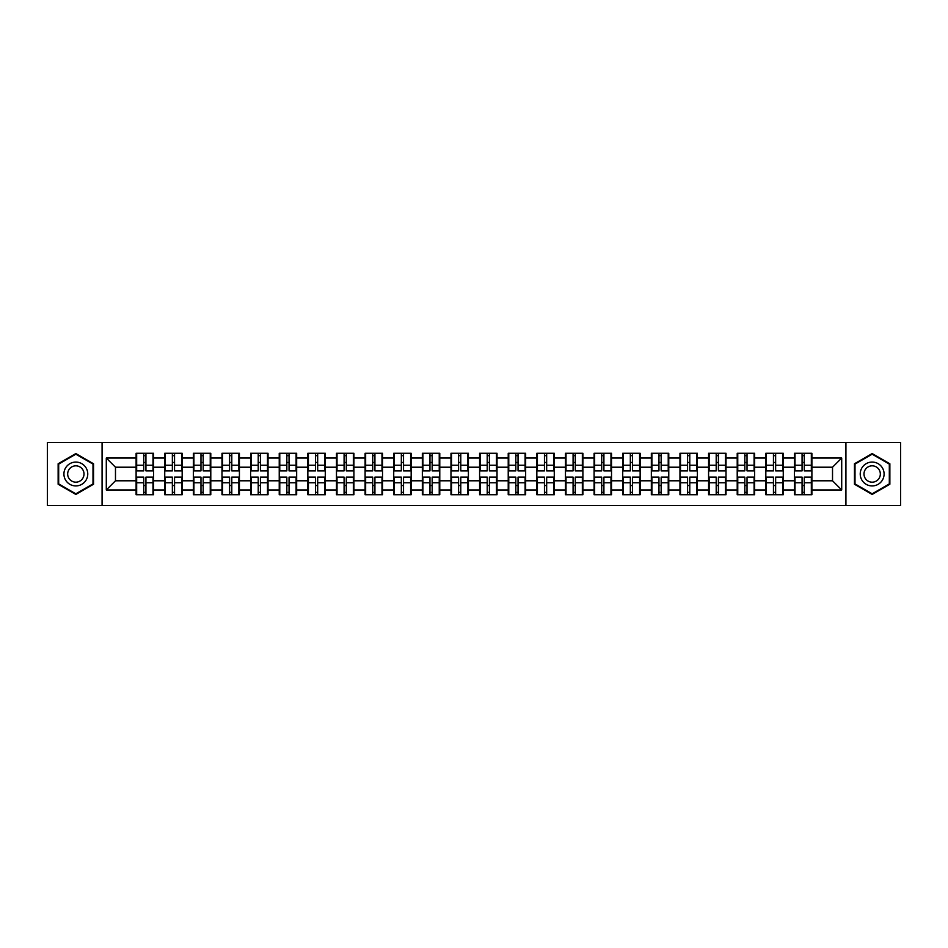 <?xml version="1.0" encoding="UTF-8"?>
<svg xmlns="http://www.w3.org/2000/svg" width="948" height="948" viewBox="0 0 948 948"><rect width="100%" height="100%" fill="white"/><g stroke="black" fill="none" stroke-linecap="round" stroke-linejoin="round"><path stroke-width="1.42" d="M845.924 505.462L900.6 505.462L900.6 442.538L845.924 442.538L845.924 505.462L102.076 505.462L102.076 442.538L47.4 442.538L47.4 505.462L102.076 505.462M845.924 442.538L102.076 442.538M832.522 480.79L832.522 467.21L811.891 467.21L811.891 480.79L832.522 480.79L841.706 489.962L841.706 458.038L811.891 458.038L811.891 453.263L794.46 453.263L794.46 467.21L783.261 467.21L783.261 480.79L794.46 480.79L794.46 467.21M841.706 489.962L811.891 489.962L811.891 494.738L794.46 494.738L794.46 489.962L783.261 489.962L783.261 494.738L765.83 494.738L765.83 489.962L754.644 489.962L754.644 494.738L737.212 494.738L737.212 489.962L726.014 489.962L726.014 494.738L708.583 494.738L708.583 489.962L697.396 489.962L697.396 494.738L679.965 494.738L679.965 489.962L668.767 489.962L668.767 494.738L651.335 494.738L651.335 489.962L640.149 489.962L640.149 494.738L622.717 494.738L622.717 489.962L611.519 489.962L611.519 494.738L594.088 494.738L594.088 489.962L582.902 489.962L582.902 494.738L565.47 494.738L565.47 489.962L554.272 489.962L554.272 494.738L536.841 494.738L536.841 489.962L525.654 489.962L525.654 494.738L508.223 494.738L508.223 489.962L497.025 489.962L497.025 494.738L479.593 494.738L479.593 489.962L468.407 489.962L468.407 494.738L450.975 494.738L450.975 489.962L439.777 489.962L439.777 494.738L422.346 494.738L422.346 489.962L411.159 489.962L411.159 494.738L393.728 494.738L393.728 489.962L382.53 489.962L382.53 494.738L365.099 494.738L365.099 489.962L353.912 489.962L353.912 494.738L336.481 494.738L336.481 489.962L325.283 489.962L325.283 494.738L307.851 494.738L307.851 489.962L296.665 489.962L296.665 494.738L279.233 494.738L279.233 489.962L268.035 489.962L268.035 494.738L250.604 494.738L250.604 489.962L239.417 489.962L239.417 494.738L221.986 494.738L221.986 489.962L210.788 489.962L210.788 494.738L193.356 494.738L193.356 489.962L182.17 489.962L182.17 494.738L164.739 494.738L164.739 489.962L153.54 489.962L153.54 494.738L136.109 494.738L136.109 489.962L106.295 489.962L106.295 458.038L136.109 458.038L136.109 467.21L115.478 467.21L115.478 480.79L136.109 480.79L136.109 467.21M794.46 458.038L783.261 458.038L783.261 453.263L765.83 453.263L765.83 458.038L754.644 458.038L754.644 453.263L737.212 453.263L737.212 458.038L726.014 458.038L726.014 453.263L708.583 453.263L708.583 458.038L697.396 458.038L697.396 453.263L679.965 453.263L679.965 458.038L668.767 458.038L668.767 453.263L651.335 453.263L651.335 458.038L640.149 458.038L640.149 453.263L622.717 453.263L622.717 458.038L611.519 458.038L611.519 453.263L594.088 453.263L594.088 458.038L582.902 458.038L582.902 453.263L565.47 453.263L565.47 458.038L554.272 458.038L554.272 453.263L536.841 453.263L536.841 458.038L525.654 458.038L525.654 453.263L508.223 453.263L508.223 458.038L497.025 458.038L497.025 453.263L479.593 453.263L479.593 458.038L468.407 458.038L468.407 453.263L450.975 453.263L450.975 458.038L439.777 458.038L439.777 453.263L422.346 453.263L422.346 458.038L411.159 458.038L411.159 453.263L393.728 453.263L393.728 458.038L382.53 458.038L382.53 453.263L365.099 453.263L365.099 458.038L353.912 458.038L353.912 453.263L336.481 453.263L336.481 458.038L325.283 458.038L325.283 453.263L307.851 453.263L307.851 458.038L296.665 458.038L296.665 453.263L279.233 453.263L279.233 458.038L268.035 458.038L268.035 453.263L250.604 453.263L250.604 458.038L239.417 458.038L239.417 453.263L221.986 453.263L221.986 458.038L210.788 458.038L210.788 453.263L193.356 453.263L193.356 458.038L182.17 458.038L182.17 453.263L164.739 453.263L164.739 458.038L153.54 458.038L153.54 453.263L136.109 453.263L136.109 458.038M794.46 480.79L794.46 489.962M783.261 480.79L783.261 489.962M783.261 458.038L783.261 467.21M754.644 480.79L765.83 480.79L765.83 467.21L754.644 467.21L754.644 489.962M765.83 480.79L765.83 489.962M765.83 458.038L765.83 467.21M754.644 458.038L754.644 467.21M726.014 480.79L737.212 480.79L737.212 467.21L726.014 467.21L726.014 489.962M737.212 480.79L737.212 489.962M737.212 458.038L737.212 467.21M726.014 458.038L726.014 467.21M697.396 480.79L708.583 480.79L708.583 467.21L697.396 467.21L697.396 489.962M708.583 480.79L708.583 489.962M708.583 458.038L708.583 467.21M697.396 458.038L697.396 467.21M668.767 480.79L679.965 480.79L679.965 467.21L668.767 467.21L668.767 489.962M679.965 480.79L679.965 489.962M679.965 458.038L679.965 467.21M668.767 458.038L668.767 467.21M640.149 480.79L651.335 480.79L651.335 467.21L640.149 467.21L640.149 489.962M651.335 480.79L651.335 489.962M651.335 458.038L651.335 467.21M640.149 458.038L640.149 467.21M611.519 480.79L622.717 480.79L622.717 467.21L611.519 467.21L611.519 489.962M622.717 480.79L622.717 489.962M622.717 458.038L622.717 467.21M611.519 458.038L611.519 467.21M582.902 480.79L594.088 480.79L594.088 467.21L582.902 467.21L582.902 489.962M594.088 480.79L594.088 489.962M594.088 458.038L594.088 467.21M582.902 458.038L582.902 467.21M554.272 480.79L565.47 480.79L565.47 467.21L554.272 467.21L554.272 489.962M565.47 480.79L565.47 489.962M565.47 458.038L565.47 467.21M554.272 458.038L554.272 467.21M525.654 480.79L536.841 480.79L536.841 467.21L525.654 467.21L525.654 489.962M536.841 480.79L536.841 489.962M536.841 458.038L536.841 467.21M525.654 458.038L525.654 467.21M497.025 480.79L508.223 480.79L508.223 467.21L497.025 467.21L497.025 489.962M508.223 480.79L508.223 489.962M508.223 458.038L508.223 467.21M497.025 458.038L497.025 467.21M468.407 480.79L479.593 480.79L479.593 467.21L468.407 467.21L468.407 489.962M479.593 480.79L479.593 489.962M479.593 458.038L479.593 467.21M468.407 458.038L468.407 467.21M439.777 480.79L450.975 480.79L450.975 467.21L439.777 467.21L439.777 489.962M450.975 480.79L450.975 489.962M450.975 458.038L450.975 467.21M439.777 458.038L439.777 467.21M411.159 480.79L422.346 480.79L422.346 467.21L411.159 467.21L411.159 489.962M422.346 480.79L422.346 489.962M422.346 458.038L422.346 467.21M411.159 458.038L411.159 467.21M382.53 480.79L393.728 480.79L393.728 467.21L382.53 467.21L382.53 489.962M393.728 480.79L393.728 489.962M393.728 458.038L393.728 467.21M382.53 458.038L382.53 467.21M353.912 480.79L365.099 480.79L365.099 467.21L353.912 467.21L353.912 489.962M365.099 480.79L365.099 489.962M365.099 458.038L365.099 467.21M353.912 458.038L353.912 467.21M325.283 480.79L336.481 480.79L336.481 467.21L325.283 467.21L325.283 489.962M336.481 480.79L336.481 489.962M336.481 458.038L336.481 467.21M325.283 458.038L325.283 467.21M296.665 480.79L307.851 480.79L307.851 467.21L296.665 467.21L296.665 489.962M307.851 480.79L307.851 489.962M307.851 458.038L307.851 467.21M296.665 458.038L296.665 467.21M268.035 480.79L279.233 480.79L279.233 467.21L268.035 467.21L268.035 489.962M279.233 480.79L279.233 489.962M279.233 458.038L279.233 467.21M268.035 458.038L268.035 467.21M239.417 480.79L250.604 480.79L250.604 467.21L239.417 467.21L239.417 489.962M250.604 480.79L250.604 489.962M250.604 458.038L250.604 467.21M239.417 458.038L239.417 467.21M210.788 480.79L221.986 480.79L221.986 467.21L210.788 467.21L210.788 489.962M221.986 480.79L221.986 489.962M221.986 458.038L221.986 467.21M210.788 458.038L210.788 467.21M182.17 480.79L193.356 480.79L193.356 467.21L182.17 467.21L182.17 489.962M193.356 480.79L193.356 489.962M193.356 458.038L193.356 467.21M182.17 458.038L182.17 467.21M153.54 480.79L164.739 480.79L164.739 467.21L153.54 467.21L153.54 489.962M164.739 480.79L164.739 489.962M164.739 458.038L164.739 467.21M153.54 458.038L153.54 467.21M136.109 480.79L136.109 489.962M115.478 480.79L106.295 489.962M106.295 458.038L115.478 467.21M811.891 480.79L811.891 489.962M811.891 458.038L811.891 467.21M841.706 458.038L832.522 467.21M75.84 453.559L58.136 463.773L58.136 484.227L75.84 494.441L93.544 484.227L93.544 463.773L75.84 453.559M854.456 484.227L872.16 494.441L889.864 484.227L889.864 463.773L872.16 453.559L854.456 463.773L854.456 484.227M152.995 453.263L152.995 470.883L145.933 470.883L145.933 453.263M143.729 453.263L143.729 470.883L136.666 470.883L136.666 453.263M143.729 455.656L145.933 455.656M145.933 462.446L143.729 462.446M136.666 494.738L136.666 477.117L143.729 477.117L143.729 494.738M145.933 494.738L145.933 477.117L152.995 477.117L152.995 494.738M145.933 492.344L143.729 492.344M143.729 485.554L145.933 485.554M75.84 462.079A11.921 11.921 0 0 0 63.919 474A11.921 11.921 0 0 0 75.84 485.921A11.921 11.921 0 0 0 87.761 474A11.921 11.921 0 0 0 75.84 462.079M75.84 465.835A8.165 8.165 0 0 0 67.675 474A8.165 8.165 0 0 0 75.84 482.165A8.165 8.165 0 0 0 84.005 474A8.165 8.165 0 0 0 75.84 465.835M92.999 483.907L75.84 493.813L58.681 483.907L58.681 464.093L75.84 454.187L92.999 464.093L92.999 483.907M882.493 468.039A11.921 11.921 0 0 0 866.199 463.667A11.921 11.921 0 0 0 861.827 479.961A11.921 11.921 0 0 0 878.121 484.333A11.921 11.921 0 0 0 882.493 468.039M879.234 469.912A8.165 8.165 0 0 0 868.072 466.926A8.165 8.165 0 0 0 865.086 478.088A8.165 8.165 0 0 0 876.248 481.074A8.165 8.165 0 0 0 879.234 469.912M872.16 493.813L855.001 483.907L855.001 464.093L872.16 454.187L889.319 464.093L889.319 483.907L872.16 493.813M181.613 453.263L181.613 470.883L174.551 470.883L174.551 453.263M172.358 453.263L172.358 470.883L165.284 470.883L165.284 453.263M172.358 455.656L174.551 455.656M174.551 462.446L172.358 462.446M210.243 453.263L210.243 470.883L203.18 470.883L203.18 453.263M200.976 453.263L200.976 470.883L193.913 470.883L193.913 453.263M200.976 455.656L203.18 455.656M203.18 462.446L200.976 462.446M238.86 453.263L238.86 470.883L231.798 470.883L231.798 453.263M229.594 453.263L229.594 470.883L222.531 470.883L222.531 453.263M229.594 455.656L231.798 455.656M231.798 462.446L229.594 462.446M267.49 453.263L267.49 470.883L260.427 470.883L260.427 453.263M258.223 453.263L258.223 470.883L251.161 470.883L251.161 453.263M258.223 455.656L260.427 455.656M260.427 462.446L258.223 462.446M296.108 453.263L296.108 470.883L289.045 470.883L289.045 453.263M286.841 453.263L286.841 470.883L279.779 470.883L279.779 453.263M286.841 455.656L289.045 455.656M289.045 462.446L286.841 462.446M165.284 494.738L165.284 477.117L172.358 477.117L172.358 494.738M174.551 494.738L174.551 477.117L181.613 477.117L181.613 494.738M174.551 492.344L172.358 492.344M172.358 485.554L174.551 485.554M193.913 494.738L193.913 477.117L200.976 477.117L200.976 494.738M203.18 494.738L203.18 477.117L210.243 477.117L210.243 494.738M203.18 492.344L200.976 492.344M200.976 485.554L203.18 485.554M222.531 494.738L222.531 477.117L229.594 477.117L229.594 494.738M231.798 494.738L231.798 477.117L238.86 477.117L238.86 494.738M231.798 492.344L229.594 492.344M229.594 485.554L231.798 485.554M251.161 494.738L251.161 477.117L258.223 477.117L258.223 494.738M260.427 494.738L260.427 477.117L267.49 477.117L267.49 494.738M260.427 492.344L258.223 492.344M258.223 485.554L260.427 485.554M279.779 494.738L279.779 477.117L286.841 477.117L286.841 494.738M289.045 494.738L289.045 477.117L296.108 477.117L296.108 494.738M289.045 492.344L286.841 492.344M286.841 485.554L289.045 485.554M324.737 453.263L324.737 470.883L317.675 470.883L317.675 453.263M315.471 453.263L315.471 470.883L308.408 470.883L308.408 453.263M315.471 455.656L317.675 455.656M317.675 462.446L315.471 462.446M308.408 494.738L308.408 477.117L315.471 477.117L315.471 494.738M317.675 494.738L317.675 477.117L324.737 477.117L324.737 494.738M317.675 492.344L315.471 492.344M315.471 485.554L317.675 485.554M353.355 453.263L353.355 470.883L346.293 470.883L346.293 453.263M344.088 453.263L344.088 470.883L337.026 470.883L337.026 453.263M344.088 455.656L346.293 455.656M346.293 462.446L344.088 462.446M337.026 494.738L337.026 477.117L344.088 477.117L344.088 494.738M346.293 494.738L346.293 477.117L353.355 477.117L353.355 494.738M346.293 492.344L344.088 492.344M344.088 485.554L346.293 485.554M381.985 453.263L381.985 470.883L374.922 470.883L374.922 453.263M372.718 453.263L372.718 470.883L365.655 470.883L365.655 453.263M372.718 455.656L374.922 455.656M374.922 462.446L372.718 462.446M365.655 494.738L365.655 477.117L372.718 477.117L372.718 494.738M374.922 494.738L374.922 477.117L381.985 477.117L381.985 494.738M374.922 492.344L372.718 492.344M372.718 485.554L374.922 485.554M410.603 453.263L410.603 470.883L403.54 470.883L403.54 453.263M401.336 453.263L401.336 470.883L394.273 470.883L394.273 453.263M401.336 455.656L403.54 455.656M403.54 462.446L401.336 462.446M394.273 494.738L394.273 477.117L401.336 477.117L401.336 494.738M403.54 494.738L403.54 477.117L410.603 477.117L410.603 494.738M403.54 492.344L401.336 492.344M401.336 485.554L403.54 485.554M439.232 453.263L439.232 470.883L432.17 470.883L432.17 453.263M429.965 453.263L429.965 470.883L422.903 470.883L422.903 453.263M429.965 455.656L432.17 455.656M432.17 462.446L429.965 462.446M422.903 494.738L422.903 477.117L429.965 477.117L429.965 494.738M432.17 494.738L432.17 477.117L439.232 477.117L439.232 494.738M432.17 492.344L429.965 492.344M429.965 485.554L432.17 485.554M467.85 453.263L467.85 470.883L460.787 470.883L460.787 453.263M458.583 453.263L458.583 470.883L451.521 470.883L451.521 453.263M458.583 455.656L460.787 455.656M460.787 462.446L458.583 462.446M451.521 494.738L451.521 477.117L458.583 477.117L458.583 494.738M460.787 494.738L460.787 477.117L467.85 477.117L467.85 494.738M460.787 492.344L458.583 492.344M458.583 485.554L460.787 485.554M496.479 453.263L496.479 470.883L489.417 470.883L489.417 453.263M487.213 453.263L487.213 470.883L480.15 470.883L480.15 453.263M487.213 455.656L489.417 455.656M489.417 462.446L487.213 462.446M480.15 494.738L480.15 477.117L487.213 477.117L487.213 494.738M489.417 494.738L489.417 477.117L496.479 477.117L496.479 494.738M489.417 492.344L487.213 492.344M487.213 485.554L489.417 485.554M525.097 453.263L525.097 470.883L518.035 470.883L518.035 453.263M515.831 453.263L515.831 470.883L508.768 470.883L508.768 453.263M515.831 455.656L518.035 455.656M518.035 462.446L515.831 462.446M508.768 494.738L508.768 477.117L515.831 477.117L515.831 494.738M518.035 494.738L518.035 477.117L525.097 477.117L525.097 494.738M518.035 492.344L515.831 492.344M515.831 485.554L518.035 485.554M553.727 453.263L553.727 470.883L546.664 470.883L546.664 453.263M544.46 453.263L544.46 470.883L537.398 470.883L537.398 453.263M544.46 455.656L546.664 455.656M546.664 462.446L544.46 462.446M537.398 494.738L537.398 477.117L544.46 477.117L544.46 494.738M546.664 494.738L546.664 477.117L553.727 477.117L553.727 494.738M546.664 492.344L544.46 492.344M544.46 485.554L546.664 485.554M582.345 453.263L582.345 470.883L575.282 470.883L575.282 453.263M573.078 453.263L573.078 470.883L566.015 470.883L566.015 453.263M573.078 455.656L575.282 455.656M575.282 462.446L573.078 462.446M566.015 494.738L566.015 477.117L573.078 477.117L573.078 494.738M575.282 494.738L575.282 477.117L582.345 477.117L582.345 494.738M575.282 492.344L573.078 492.344M573.078 485.554L575.282 485.554M610.974 453.263L610.974 470.883L603.912 470.883L603.912 453.263M601.707 453.263L601.707 470.883L594.645 470.883L594.645 453.263M601.707 455.656L603.912 455.656M603.912 462.446L601.707 462.446M594.645 494.738L594.645 477.117L601.707 477.117L601.707 494.738M603.912 494.738L603.912 477.117L610.974 477.117L610.974 494.738M603.912 492.344L601.707 492.344M601.707 485.554L603.912 485.554M639.592 453.263L639.592 470.883L632.529 470.883L632.529 453.263M630.325 453.263L630.325 470.883L623.263 470.883L623.263 453.263M630.325 455.656L632.529 455.656M632.529 462.446L630.325 462.446M623.263 494.738L623.263 477.117L630.325 477.117L630.325 494.738M632.529 494.738L632.529 477.117L639.592 477.117L639.592 494.738M632.529 492.344L630.325 492.344M630.325 485.554L632.529 485.554M668.221 453.263L668.221 470.883L661.159 470.883L661.159 453.263M658.955 453.263L658.955 470.883L651.892 470.883L651.892 453.263M658.955 455.656L661.159 455.656M661.159 462.446L658.955 462.446M651.892 494.738L651.892 477.117L658.955 477.117L658.955 494.738M661.159 494.738L661.159 477.117L668.221 477.117L668.221 494.738M661.159 492.344L658.955 492.344M658.955 485.554L661.159 485.554M696.839 453.263L696.839 470.883L689.777 470.883L689.777 453.263M687.573 453.263L687.573 470.883L680.51 470.883L680.51 453.263M687.573 455.656L689.777 455.656M689.777 462.446L687.573 462.446M680.51 494.738L680.51 477.117L687.573 477.117L687.573 494.738M689.777 494.738L689.777 477.117L696.839 477.117L696.839 494.738M689.777 492.344L687.573 492.344M687.573 485.554L689.777 485.554M725.469 453.263L725.469 470.883L718.406 470.883L718.406 453.263M716.202 453.263L716.202 470.883L709.14 470.883L709.14 453.263M716.202 455.656L718.406 455.656M718.406 462.446L716.202 462.446M709.14 494.738L709.14 477.117L716.202 477.117L716.202 494.738M718.406 494.738L718.406 477.117L725.469 477.117L725.469 494.738M718.406 492.344L716.202 492.344M716.202 485.554L718.406 485.554M754.087 453.263L754.087 470.883L747.024 470.883L747.024 453.263M744.82 453.263L744.82 470.883L737.757 470.883L737.757 453.263M744.82 455.656L747.024 455.656M747.024 462.446L744.82 462.446M737.757 494.738L737.757 477.117L744.82 477.117L744.82 494.738M747.024 494.738L747.024 477.117L754.087 477.117L754.087 494.738M747.024 492.344L744.82 492.344M744.82 485.554L747.024 485.554M782.716 453.263L782.716 470.883L775.642 470.883L775.642 453.263M773.45 453.263L773.45 470.883L766.387 470.883L766.387 453.263M773.45 455.656L775.642 455.656M775.642 462.446L773.45 462.446M766.387 494.738L766.387 477.117L773.45 477.117L773.45 494.738M775.642 494.738L775.642 477.117L782.716 477.117L782.716 494.738M775.642 492.344L773.45 492.344M773.45 485.554L775.642 485.554M811.334 453.263L811.334 470.883L804.271 470.883L804.271 453.263M802.067 453.263L802.067 470.883L795.005 470.883L795.005 453.263M802.067 455.656L804.271 455.656M804.271 462.446L802.067 462.446M795.005 494.738L795.005 477.117L802.067 477.117L802.067 494.738M804.271 494.738L804.271 477.117L811.334 477.117L811.334 494.738M804.271 492.344L802.067 492.344M802.067 485.554L804.271 485.554M143.729 465.219L136.666 465.219M143.729 470.646L136.666 470.646M152.995 465.219L145.933 465.219M152.995 470.646L145.933 470.646M145.933 482.781L152.995 482.781M145.933 477.354L152.995 477.354M136.666 482.781L143.729 482.781M136.666 477.354L143.729 477.354M172.358 465.219L165.284 465.219M172.358 470.646L165.284 470.646M181.613 465.219L174.551 465.219M181.613 470.646L174.551 470.646M200.976 465.219L193.913 465.219M200.976 470.646L193.913 470.646M210.243 465.219L203.18 465.219M210.243 470.646L203.18 470.646M229.594 465.219L222.531 465.219M229.594 470.646L222.531 470.646M238.86 465.219L231.798 465.219M238.86 470.646L231.798 470.646M258.223 465.219L251.161 465.219M258.223 470.646L251.161 470.646M267.49 465.219L260.427 465.219M267.49 470.646L260.427 470.646M286.841 465.219L279.779 465.219M286.841 470.646L279.779 470.646M296.108 465.219L289.045 465.219M296.108 470.646L289.045 470.646M174.551 482.781L181.613 482.781M174.551 477.354L181.613 477.354M165.284 482.781L172.358 482.781M165.284 477.354L172.358 477.354M203.18 482.781L210.243 482.781M203.18 477.354L210.243 477.354M193.913 482.781L200.976 482.781M193.913 477.354L200.976 477.354M231.798 482.781L238.86 482.781M231.798 477.354L238.86 477.354M222.531 482.781L229.594 482.781M222.531 477.354L229.594 477.354M260.427 482.781L267.49 482.781M260.427 477.354L267.49 477.354M251.161 482.781L258.223 482.781M251.161 477.354L258.223 477.354M289.045 482.781L296.108 482.781M289.045 477.354L296.108 477.354M279.779 482.781L286.841 482.781M279.779 477.354L286.841 477.354M315.471 465.219L308.408 465.219M315.471 470.646L308.408 470.646M324.737 465.219L317.675 465.219M324.737 470.646L317.675 470.646M317.675 482.781L324.737 482.781M317.675 477.354L324.737 477.354M308.408 482.781L315.471 482.781M308.408 477.354L315.471 477.354M344.088 465.219L337.026 465.219M344.088 470.646L337.026 470.646M353.355 465.219L346.293 465.219M353.355 470.646L346.293 470.646M346.293 482.781L353.355 482.781M346.293 477.354L353.355 477.354M337.026 482.781L344.088 482.781M337.026 477.354L344.088 477.354M372.718 465.219L365.655 465.219M372.718 470.646L365.655 470.646M381.985 465.219L374.922 465.219M381.985 470.646L374.922 470.646M374.922 482.781L381.985 482.781M374.922 477.354L381.985 477.354M365.655 482.781L372.718 482.781M365.655 477.354L372.718 477.354M401.336 465.219L394.273 465.219M401.336 470.646L394.273 470.646M410.603 465.219L403.54 465.219M410.603 470.646L403.54 470.646M403.54 482.781L410.603 482.781M403.54 477.354L410.603 477.354M394.273 482.781L401.336 482.781M394.273 477.354L401.336 477.354M429.965 465.219L422.903 465.219M429.965 470.646L422.903 470.646M439.232 465.219L432.17 465.219M439.232 470.646L432.17 470.646M432.17 482.781L439.232 482.781M432.17 477.354L439.232 477.354M422.903 482.781L429.965 482.781M422.903 477.354L429.965 477.354M458.583 465.219L451.521 465.219M458.583 470.646L451.521 470.646M467.85 465.219L460.787 465.219M467.85 470.646L460.787 470.646M460.787 482.781L467.85 482.781M460.787 477.354L467.85 477.354M451.521 482.781L458.583 482.781M451.521 477.354L458.583 477.354M487.213 465.219L480.15 465.219M487.213 470.646L480.15 470.646M496.479 465.219L489.417 465.219M496.479 470.646L489.417 470.646M489.417 482.781L496.479 482.781M489.417 477.354L496.479 477.354M480.15 482.781L487.213 482.781M480.15 477.354L487.213 477.354M515.831 465.219L508.768 465.219M515.831 470.646L508.768 470.646M525.097 465.219L518.035 465.219M525.097 470.646L518.035 470.646M518.035 482.781L525.097 482.781M518.035 477.354L525.097 477.354M508.768 482.781L515.831 482.781M508.768 477.354L515.831 477.354M544.46 465.219L537.398 465.219M544.46 470.646L537.398 470.646M553.727 465.219L546.664 465.219M553.727 470.646L546.664 470.646M546.664 482.781L553.727 482.781M546.664 477.354L553.727 477.354M537.398 482.781L544.46 482.781M537.398 477.354L544.46 477.354M573.078 465.219L566.015 465.219M573.078 470.646L566.015 470.646M582.345 465.219L575.282 465.219M582.345 470.646L575.282 470.646M575.282 482.781L582.345 482.781M575.282 477.354L582.345 477.354M566.015 482.781L573.078 482.781M566.015 477.354L573.078 477.354M601.707 465.219L594.645 465.219M601.707 470.646L594.645 470.646M610.974 465.219L603.912 465.219M610.974 470.646L603.912 470.646M603.912 482.781L610.974 482.781M603.912 477.354L610.974 477.354M594.645 482.781L601.707 482.781M594.645 477.354L601.707 477.354M630.325 465.219L623.263 465.219M630.325 470.646L623.263 470.646M639.592 465.219L632.529 465.219M639.592 470.646L632.529 470.646M632.529 482.781L639.592 482.781M632.529 477.354L639.592 477.354M623.263 482.781L630.325 482.781M623.263 477.354L630.325 477.354M658.955 465.219L651.892 465.219M658.955 470.646L651.892 470.646M668.221 465.219L661.159 465.219M668.221 470.646L661.159 470.646M661.159 482.781L668.221 482.781M661.159 477.354L668.221 477.354M651.892 482.781L658.955 482.781M651.892 477.354L658.955 477.354M687.573 465.219L680.51 465.219M687.573 470.646L680.51 470.646M696.839 465.219L689.777 465.219M696.839 470.646L689.777 470.646M689.777 482.781L696.839 482.781M689.777 477.354L696.839 477.354M680.51 482.781L687.573 482.781M680.51 477.354L687.573 477.354M716.202 465.219L709.14 465.219M716.202 470.646L709.14 470.646M725.469 465.219L718.406 465.219M725.469 470.646L718.406 470.646M718.406 482.781L725.469 482.781M718.406 477.354L725.469 477.354M709.14 482.781L716.202 482.781M709.14 477.354L716.202 477.354M744.82 465.219L737.757 465.219M744.82 470.646L737.757 470.646M754.087 465.219L747.024 465.219M754.087 470.646L747.024 470.646M747.024 482.781L754.087 482.781M747.024 477.354L754.087 477.354M737.757 482.781L744.82 482.781M737.757 477.354L744.82 477.354M773.45 465.219L766.387 465.219M773.45 470.646L766.387 470.646M782.716 465.219L775.642 465.219M782.716 470.646L775.642 470.646M775.642 482.781L782.716 482.781M775.642 477.354L782.716 477.354M766.387 482.781L773.45 482.781M766.387 477.354L773.45 477.354M802.067 465.219L795.005 465.219M802.067 470.646L795.005 470.646M811.334 465.219L804.271 465.219M811.334 470.646L804.271 470.646M804.271 482.781L811.334 482.781M804.271 477.354L811.334 477.354M795.005 482.781L802.067 482.781M795.005 477.354L802.067 477.354"/></g></svg>
